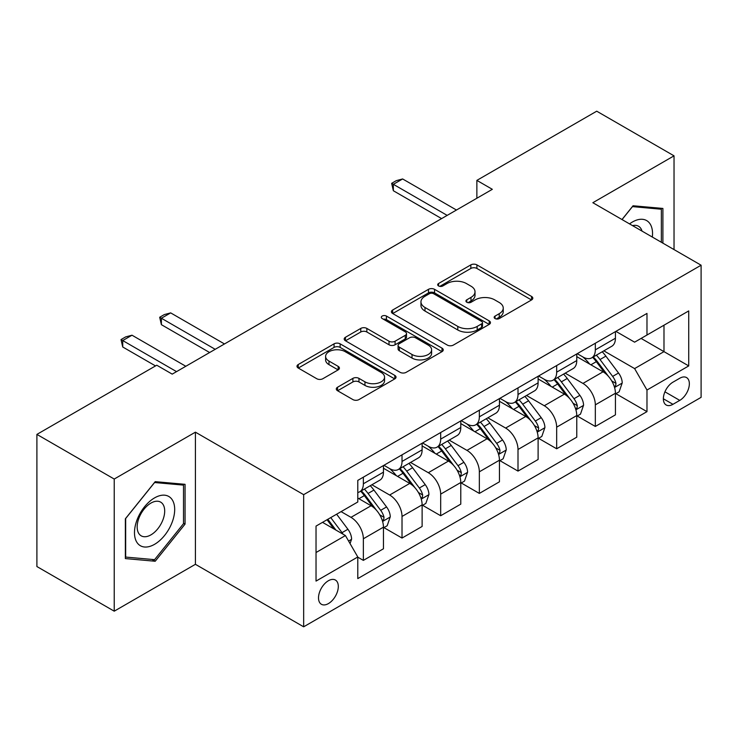 <?xml version="1.0" encoding="UTF-8"?>
<svg xmlns="http://www.w3.org/2000/svg" width="738" height="738" viewBox="0 0 738 738"><rect width="100%" height="100%" fill="white"/><g stroke="black" fill="none" stroke-linecap="round" stroke-linejoin="round"><path stroke-width="1.11" d="M495.041 318.558A3.007 1.734 0 0 0 499.294 318.558L531.554 299.942A4.29 2.482 0 0 0 532.808 298.189A4.29 2.482 0 0 0 531.554 296.436L476.905 264.887A4.29 2.482 0 0 0 470.835 264.887L438.575 283.503A3.007 1.734 0 0 0 437.699 284.73A3.007 1.734 0 0 0 438.575 285.957A3.007 1.734 0 0 0 442.828 285.957L447.007 283.549A13.736 7.933 0 0 1 466.434 283.549L470.982 286.178A13.736 7.933 0 0 1 475.014 291.787A13.736 7.933 0 0 1 470.982 297.396L466.813 299.803A3.007 1.734 0 0 0 465.927 301.03A3.007 1.734 0 0 0 466.813 302.257A3.007 1.734 0 0 0 471.065 302.257L475.235 299.849A13.736 7.933 0 0 1 494.663 299.849L499.22 302.479A13.736 7.933 0 0 1 503.242 308.087A13.736 7.933 0 0 1 499.22 313.696L495.041 316.104A3.007 1.734 0 0 0 494.165 317.331A3.007 1.734 0 0 0 495.041 318.558L495.041 316.104M328.41 603.592A13.994 8.081 120 0 0 337.552 591.258A13.994 8.081 120 0 0 335.403 580.04A13.994 8.081 120 0 0 328.41 580.732A13.994 8.081 120 0 0 319.259 593.066A13.994 8.081 120 0 0 321.408 604.284A13.994 8.081 120 0 0 328.41 603.592M337.561 387.229A4.29 2.482 0 0 0 336.297 388.981A4.29 2.482 0 0 0 337.561 390.734L352.893 399.581A4.29 2.482 0 0 0 358.963 399.581L394.784 378.898A4.29 2.482 0 0 0 396.038 377.146A4.29 2.482 0 0 0 394.784 375.393L340.135 343.843A4.29 2.482 0 0 0 334.065 343.843L298.244 364.526A4.29 2.482 0 0 0 296.99 366.279A4.29 2.482 0 0 0 298.244 368.031L316.759 378.723A4.29 2.482 0 0 0 322.838 378.723L338.17 369.876A4.29 2.482 0 0 0 339.425 368.124A4.29 2.482 0 0 0 338.17 366.371L328.982 361.066A11.485 6.633 0 0 1 325.615 356.38A11.485 6.633 0 0 1 332.709 350.255A11.485 6.633 0 0 1 345.227 351.685L381.195 372.459A11.485 6.633 0 0 1 384.563 377.146A11.485 6.633 0 0 1 377.478 383.271A11.485 6.633 0 0 1 364.959 381.832L358.963 378.373A4.29 2.482 0 0 0 352.893 378.373L337.561 387.229L337.561 390.734M195.413 432.164L114.224 479.045L36.9 434.396L36.9 566.544L114.224 611.184L195.413 564.312L303.659 626.811L303.659 494.663L195.413 432.164L195.413 564.312M674.034 249.582L674.034 155.838L592.845 202.71L701.1 265.21L303.659 494.663M674.034 155.838L596.719 111.189L476.868 180.386L476.868 198.245M36.9 434.396L156.751 365.209L172.212 374.129L492.329 189.315L476.868 180.386M447.302 345.07A4.29 2.482 0 0 0 453.381 345.07L489.202 324.388A4.29 2.482 0 0 0 490.456 322.635A4.29 2.482 0 0 0 489.202 320.882L434.553 289.333A4.29 2.482 0 0 0 428.483 289.333L392.662 310.015A4.29 2.482 0 0 0 391.398 311.768A4.29 2.482 0 0 0 392.662 313.521L447.302 345.07M383.391 319.213A3.007 1.734 0 0 1 386.435 319.637L386.435 316.067L441.997 348.142A4.29 2.482 0 0 1 443.252 349.895A4.29 2.482 0 0 1 441.997 351.648L406.168 372.33A4.29 2.482 0 0 1 400.097 372.33L345.449 340.781L345.449 337.275A4.29 2.482 0 0 0 344.194 339.028A4.29 2.482 0 0 0 345.449 340.781M345.449 337.275L360.781 328.419A4.29 2.482 0 0 1 366.851 328.419L389.018 341.214A4.29 2.482 0 0 0 395.088 341.214L405.263 335.347A4.29 2.482 0 0 0 406.518 333.594A4.29 2.482 0 0 0 405.263 331.842L382.183 318.521A3.007 1.734 0 0 1 381.306 317.294A3.007 1.734 0 0 1 383.16 315.689A3.007 1.734 0 0 1 386.435 316.067M679.763 378.243L672.955 382.173A13.561 7.832 120 0 0 664.099 394.12A13.561 7.832 120 0 0 666.174 404.987A13.561 7.832 120 0 0 672.955 404.313L679.763 400.383A13.561 7.832 120 0 0 688.619 388.437A13.561 7.832 120 0 0 686.543 377.57A13.561 7.832 120 0 0 679.763 378.243M303.659 626.811L701.1 397.348L701.1 265.21M615.889 331.362L634.606 342.174L646.977 335.024L646.977 313.419L357.792 480.383L357.792 501.988L316.03 526.093L316.03 581.092L357.792 556.987L357.792 578.592L646.977 411.638L646.977 390.024L634.606 368.594L603.85 350.845M646.977 335.024L688.729 310.919L688.729 365.919L646.977 390.024M114.224 479.045L114.224 611.184M641.101 338.419L663.988 351.639L663.988 325.209L688.729 310.919M634.606 368.594L663.988 351.639L688.729 365.919M316.03 552.522L345.421 535.557L322.524 522.347M357.792 557.162L363.354 560.382L363.354 538.777A17.5 10.101 -120 0 0 350.984 517.347L341.085 511.628M363.354 560.382L383.456 548.777L383.456 527.163A17.5 10.101 -120 0 0 371.085 505.742L357.792 498.058M383.926 527.615L402.016 538.057L402.016 516.452A17.5 10.101 -120 0 0 389.646 495.023L371.878 484.765M402.016 538.057L422.118 526.452L422.118 504.847A17.5 10.101 -120 0 0 409.747 483.418L383.456 468.243M422.588 505.29L440.678 515.742L440.678 494.128A17.5 10.101 -120 0 0 428.308 472.707L410.54 462.449M440.678 515.742L460.78 504.128L460.78 482.523A17.5 10.101 -120 0 0 448.409 461.093L422.118 445.918M461.25 482.975L479.34 493.418L479.34 471.813A17.5 10.101 -120 0 0 466.969 450.383L449.202 440.125M479.34 493.418L499.441 481.813L499.441 460.208A17.5 10.101 -120 0 0 487.071 438.778L460.78 423.594M499.903 460.65L518.002 471.093L518.002 449.488A17.5 10.101 -120 0 0 505.631 428.058L487.864 417.809M518.002 471.093L538.103 459.488L538.103 437.883A17.5 10.101 -120 0 0 525.733 416.453L499.441 401.278M538.565 438.326L556.664 448.778L556.664 427.173A17.5 10.101 -120 0 0 544.293 405.743L526.526 395.485M556.664 448.778L576.765 437.173L576.765 415.559A17.5 10.101 -120 0 0 564.395 394.129L538.103 378.954M577.227 416.011L595.326 426.453L595.326 404.848A17.5 10.101 -120 0 0 582.955 383.419L565.188 373.16M595.326 426.453L615.427 414.848L615.427 393.243A17.5 10.101 -120 0 0 603.057 371.814L576.765 356.639M577.227 353.686L582.955 356.989A17.5 10.101 -120 0 0 591.701 357.856A17.5 10.101 -120 0 0 595.326 349.849L595.326 343.244M538.565 376.011L544.293 379.314A17.5 10.101 -120 0 0 553.039 380.181A17.5 10.101 -120 0 0 556.664 372.173L556.664 365.559M499.903 398.326L505.631 401.629A17.5 10.101 -120 0 0 514.377 402.496A17.5 10.101 -120 0 0 518.002 394.489L518.002 387.884M461.241 420.651L466.969 423.953A17.5 10.101 -120 0 0 475.715 424.82A17.5 10.101 -120 0 0 479.34 416.813L479.34 410.208M422.588 442.975L428.308 446.278A17.5 10.101 -120 0 0 437.053 447.145A17.5 10.101 -120 0 0 440.678 439.128L440.678 432.523M383.926 465.291L389.646 468.593A17.5 10.101 -120 0 0 398.391 469.46A17.5 10.101 -120 0 0 402.016 461.453L402.016 454.848M615.889 393.686L646.977 411.638M591.701 357.856L611.802 346.251A17.5 10.101 -120 0 0 615.427 338.244L615.427 331.639M553.039 380.181L573.14 368.576A17.5 10.101 -120 0 0 576.765 360.559L576.765 353.954M514.377 402.496L534.478 390.891A17.5 10.101 -120 0 0 538.103 382.884L538.103 376.279M475.715 424.82L495.816 413.215A17.5 10.101 -120 0 0 499.441 405.208L499.441 398.594M437.053 447.145L457.154 435.531A17.5 10.101 -120 0 0 460.78 427.523L460.78 420.918M398.391 469.46L418.501 457.855A17.5 10.101 -120 0 0 422.118 449.848L422.118 443.243M357.792 492.486A17.5 10.101 -120 0 0 359.729 491.785L379.839 480.18A17.5 10.101 -120 0 0 383.456 472.163L383.456 465.558M359.729 491.785A17.5 10.101 -120 0 0 363.354 483.777L363.354 477.163M345.421 535.557L357.792 556.987M662.899 243.153L662.899 208.439L633.056 205.773L621.996 219.537M125.359 558.583L155.201 561.249L185.053 524.118L185.053 484.322L155.201 481.656L125.359 518.786L125.359 558.583M183.504 523.224L185.053 524.118M152.046 559.422L155.201 561.249M496.25 318.982L499.22 317.266A13.736 7.933 0 0 0 503.242 311.657L503.242 308.087M475.014 291.787L475.014 295.357A13.736 7.933 0 0 1 470.982 300.966L468.012 302.681M531.498 299.969L476.905 268.457A4.29 2.482 0 0 0 470.835 268.457L439.774 286.381M489.146 324.425L434.553 292.903A4.29 2.482 0 0 0 428.483 292.903L392.717 313.558M481.61 323.862A3.007 1.734 0 0 0 482.495 322.635A3.007 1.734 0 0 0 481.61 321.408L433.649 293.715A3.007 1.734 0 0 0 429.396 293.715L424.996 296.261A13.736 7.933 0 0 0 420.964 301.87A13.736 7.933 0 0 0 424.996 307.478L457.781 326.408A13.736 7.933 0 0 0 477.209 326.408L481.61 323.862L481.61 327.432A3.007 1.734 0 0 0 482.495 326.205L482.495 322.635M420.964 301.87L420.964 305.44A13.736 7.933 0 0 0 424.996 311.049L424.996 307.478M481.61 327.432L477.209 329.978A13.736 7.933 0 0 1 457.781 329.978L424.996 311.049M345.513 340.808L360.781 331.989L360.781 328.419M406.518 333.594L406.518 337.165A4.29 2.482 0 0 1 405.263 338.917L395.088 344.784A4.29 2.482 0 0 1 389.018 344.784L366.851 331.989A4.29 2.482 0 0 0 360.781 331.989M386.435 319.637L441.933 351.675M412.016 354.489A11.485 6.633 0 0 0 424.525 355.928A11.485 6.633 0 0 0 431.619 349.803A11.485 6.633 0 0 0 428.252 345.116L415.577 337.801A4.29 2.482 0 0 0 409.507 337.801L399.341 343.668A4.29 2.482 0 0 0 398.077 345.421A4.29 2.482 0 0 0 399.341 347.174L412.016 354.489L412.016 358.068A11.485 6.633 0 0 0 424.525 359.498A11.485 6.633 0 0 0 431.619 353.373L431.619 349.803M398.077 345.421L398.077 348.991A4.29 2.482 0 0 0 399.341 350.744L399.341 347.174M412.016 358.068L399.341 350.744M384.563 377.146L384.563 380.716A11.485 6.633 0 0 1 377.478 386.841A11.485 6.633 0 0 1 364.959 385.411L358.963 381.943A4.29 2.482 0 0 0 352.893 381.943L337.617 390.762M325.615 356.38L325.615 359.95A11.485 6.633 0 0 0 328.982 364.637L328.982 361.066M338.105 369.904L328.982 364.637M394.729 378.935L340.135 347.413A4.29 2.482 0 0 0 334.065 347.413L298.3 368.068M615.427 393.954L619.136 391.813L622.226 382.884A11.587 6.688 -120 0 0 618.527 373.013L605.889 356.14A33.459 19.317 -120 0 0 602.245 351.768M589.671 364.083A33.459 19.317 -120 0 0 582.826 356.915M614.367 386.86L615.723 385.402L615.972 383.382A11.587 6.688 -120 0 0 612.651 376.408L600.012 359.535A33.459 19.317 -120 0 0 596.369 355.163M593.251 356.961A27.776 16.033 60 0 1 597.808 362.146L608.509 376.417M592.651 357.303A33.459 19.317 60 0 1 596.304 361.675L604.708 372.893M447.173 215.385L393.354 184.316L393.354 190.745L391.657 183.338L396.297 180.653L402.634 178.956L456.453 210.026M441.61 218.605L393.354 190.745M402.634 178.956L393.354 184.316L391.657 183.338M576.765 416.278L580.474 414.138L583.564 405.208A11.587 6.688 -120 0 0 579.865 395.337L567.236 378.465A33.459 19.317 -120 0 0 563.583 374.092M551.009 386.408A33.459 19.317 -120 0 0 544.164 379.24M575.714 409.175L577.061 407.717L577.31 405.697A11.587 6.688 -120 0 0 573.989 398.723L561.36 381.86A33.459 19.317 -120 0 0 557.707 377.487M554.589 379.286A27.776 16.033 60 0 1 559.146 384.461L569.847 398.741M553.989 379.627A33.459 19.317 60 0 1 557.642 384L566.046 395.217M538.103 438.593L541.812 436.453L544.912 427.523A11.587 6.688 -120 0 0 541.212 417.653L528.574 400.789A33.459 19.317 -120 0 0 524.921 396.417M512.347 408.732A33.459 19.317 -120 0 0 505.502 401.555M537.052 431.499L538.399 430.042L538.648 428.022A11.587 6.688 -120 0 0 535.336 421.047L522.698 404.175A33.459 19.317 -120 0 0 519.045 399.802M515.927 401.601A27.776 16.033 60 0 1 520.493 406.786L531.185 421.066M515.336 401.952A33.459 19.317 60 0 1 518.98 406.324L527.384 417.533M499.441 460.918L503.15 458.778L506.25 449.848A11.587 6.688 -120 0 0 502.55 439.977L489.912 423.105A33.459 19.317 -120 0 0 486.259 418.732M473.695 431.047A33.459 19.317 -120 0 0 466.84 423.88M498.39 453.815L499.737 452.366L499.986 450.337A11.587 6.688 -120 0 0 496.674 443.372L484.036 426.499A33.459 19.317 -120 0 0 480.383 422.127M477.265 423.926A27.776 16.033 60 0 1 481.831 429.11L492.523 443.381M476.674 424.267A33.459 19.317 60 0 1 480.318 428.64L488.722 439.857M460.78 483.242L464.497 481.093L467.588 472.163A11.587 6.688 -120 0 0 463.888 462.292L451.25 445.429A33.459 19.317 -120 0 0 447.597 441.056M435.033 453.372A33.459 19.317 -120 0 0 428.178 446.204M459.728 476.139L461.075 474.682L461.324 472.661A11.587 6.688 -120 0 0 458.012 465.687L445.374 448.824A33.459 19.317 -120 0 0 441.721 444.451M438.603 446.241A27.776 16.033 60 0 1 443.169 451.425L453.861 465.706M438.012 446.591A33.459 19.317 60 0 1 441.656 450.964L450.06 462.182M652.337 237.055A28.431 16.411 120 0 0 649.846 223.549A28.431 16.411 120 0 0 629.551 223.9M642.014 231.095A19.465 11.236 120 0 0 640.695 228.263A19.465 11.236 120 0 0 638.508 226.234A19.465 11.236 120 0 0 632.549 225.634M632.374 206.612L661.359 209.232L661.359 242.258M659.44 208.125L661.359 209.232M622.051 219.573L632.438 206.649M154.583 497.882A28.431 16.411 120 0 0 134.482 532.698A28.431 16.411 120 0 0 154.583 544.312A28.431 16.411 120 0 0 174.685 509.488A28.431 16.411 120 0 0 154.583 497.882M150.921 503.085A19.465 11.236 120 0 0 138.209 520.244A19.465 11.236 120 0 0 141.189 535.834A19.465 11.236 120 0 0 150.921 534.875A19.465 11.236 120 0 0 163.642 517.725A19.465 11.236 120 0 0 160.653 502.126A19.465 11.236 120 0 0 150.921 503.085M183.504 523.676L154.583 559.653L125.663 557.07L125.663 518.51L154.583 482.532L183.504 485.115L183.504 523.676M181.585 484.017L183.504 485.115M422.118 505.558L425.835 503.417L428.926 494.488A11.587 6.688 -120 0 0 425.226 484.617L412.588 467.744A33.459 19.317 -120 0 0 408.935 463.372M396.371 475.687A33.459 19.317 -120 0 0 389.516 468.519M421.066 498.464L422.413 497.006L422.662 494.986A11.587 6.688 -120 0 0 419.35 488.012L406.712 471.139A33.459 19.317 -120 0 0 403.059 466.767M399.95 468.565A27.776 16.033 60 0 1 404.507 473.75L415.199 488.021M399.35 468.907A33.459 19.317 60 0 1 403.003 473.279L411.398 484.497M383.456 527.882L387.173 525.742L390.264 516.812A11.587 6.688 -120 0 0 386.564 506.941L373.926 490.069A33.459 19.317 -120 0 0 370.273 485.696M382.404 520.779L383.751 519.321L384.009 517.301A11.587 6.688 -120 0 0 380.688 510.327L368.05 493.464A33.459 19.317 -120 0 0 364.397 489.091M361.288 490.89A27.776 16.033 60 0 1 365.845 496.074L376.537 510.345M360.688 491.231A33.459 19.317 60 0 1 364.341 495.604L372.736 506.821M215.201 349.314L161.391 318.244L161.391 324.674L159.685 317.257L164.325 314.582L170.672 312.884L224.481 343.954M209.638 352.524L161.391 324.674M170.672 312.884L161.391 318.244L159.685 317.257M350.052 543.592L351.602 539.127A11.587 6.688 -120 0 0 347.902 529.257L336.629 514.202M343.078 534.211A11.587 6.688 -120 0 0 342.026 532.651L330.753 517.596M327.847 519.275L335.947 530.096M327.035 519.746L333.908 528.915M176.548 371.629L122.729 340.559L122.729 346.989L121.023 339.581L125.663 336.906L132.01 335.209L185.819 366.279M155.515 365.919L122.729 346.989M132.01 335.209L122.729 340.559L121.023 339.581M350.984 517.347L371.085 505.742M389.646 495.023L409.747 483.418M428.308 472.707L448.409 461.093M466.969 450.383L487.071 438.778M505.631 428.058L525.733 416.453M544.293 405.743L564.395 394.129M582.955 383.419L603.057 371.814M595.326 349.849L615.427 338.244M595.326 404.848L615.427 393.243M556.664 427.173L576.765 415.559M556.664 372.173L576.765 360.559M518.002 449.488L538.103 437.883M518.002 394.489L538.103 382.884M479.34 471.813L499.441 460.208M479.34 416.813L499.441 405.208M440.678 494.128L460.78 482.523M440.678 439.128L460.78 427.523M402.016 516.452L422.118 504.847M402.016 461.453L422.118 449.848M363.354 538.777L383.456 527.163M363.354 483.777L383.456 472.163M664.929 391.823L679.763 400.383M663.37 398.778L672.955 404.313M499.22 317.266L499.22 313.696M466.813 302.257L466.813 299.803M470.982 300.966L470.982 297.396M438.575 285.957L438.575 283.503M470.835 268.457L470.835 264.887M476.905 268.457L476.905 264.887M531.554 299.942L531.554 296.436M392.662 313.521L392.662 310.015M428.483 292.903L428.483 289.333M434.553 292.903L434.553 289.333M489.202 324.388L489.202 320.882M457.781 329.978L457.781 326.408M477.209 329.978L477.209 326.408M366.851 331.989L366.851 328.419M389.018 344.784L389.018 341.214M395.088 344.784L395.088 341.214M405.263 338.917L405.263 335.347M441.997 351.648L441.997 348.142M352.893 381.943L352.893 378.373M358.963 381.943L358.963 378.373M364.959 385.411L364.959 381.832M338.17 369.876L338.17 366.371M298.244 368.031L298.244 364.526M334.065 347.413L334.065 343.843M340.135 347.413L340.135 343.843M394.784 378.898L394.784 375.393M614.56 387.487L622.152 383.105M600.012 359.535L605.889 356.14M590.907 364.793L596.304 361.675M612.651 376.408L618.527 373.013M611.737 380.928L615.972 383.382M575.898 409.811L583.49 405.43M561.36 381.86L567.236 378.465M552.245 387.118L557.642 384M573.989 398.723L579.865 395.337M573.075 403.252L577.31 405.697M537.236 432.136L544.828 427.745M522.698 404.175L528.574 400.789M513.583 409.442L518.98 406.324M535.336 421.047L541.212 417.653M534.413 425.577L538.648 428.022M498.574 454.451L506.167 450.069M484.036 426.499L489.912 423.105M474.921 431.758L480.318 428.64M496.674 443.372L502.55 439.977M495.751 447.892L499.986 450.337M459.912 476.776L467.505 472.394M445.374 448.824L451.25 445.429M436.259 454.082L441.656 450.964M458.012 465.687L463.888 462.292M457.09 470.217L461.324 472.661M421.25 499.091L428.852 494.709M406.712 471.139L412.588 467.744M397.597 476.397L403.003 473.279M419.35 488.012L425.226 484.617M418.428 492.532L422.662 494.986M382.598 521.415L390.19 517.034M368.05 493.464L373.926 490.069M358.936 498.722L364.341 495.604M380.688 510.327L386.564 506.941M379.766 514.856L384.009 517.301M348.585 541.046L351.528 539.349M342.026 532.651L347.902 529.257"/></g></svg>
